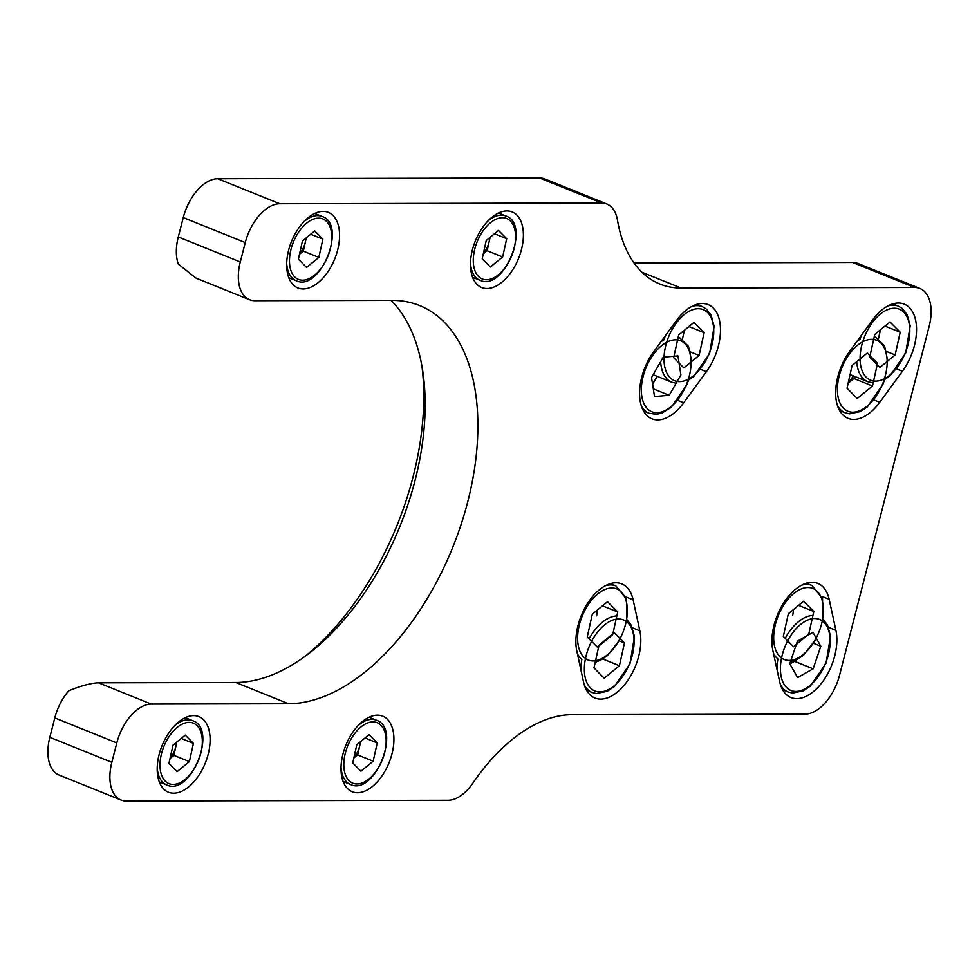 <?xml version="1.0" encoding="UTF-8"?>
<svg xmlns="http://www.w3.org/2000/svg" width="979" height="979" viewBox="0 0 979 979"><rect width="100%" height="100%" fill="white"/><g stroke="black" fill="none" stroke-linecap="round" stroke-linejoin="round"><path stroke-width="1.47" d="M245.264 242.596L183.269 217.583A40.751 23.312 -68 0 1 217.73 178.729L279.737 203.742A40.751 23.312 112 0 0 245.264 242.596L240.283 261.98A40.751 23.312 112 0 0 249.547 299.721A40.751 23.312 112 0 0 254.834 300.712L392.077 300.382A211.917 121.212 -68 0 1 419.587 305.546A211.917 121.212 -68 0 1 461.011 524.732A211.917 121.212 -68 0 1 288.511 703.754L151.268 704.085A40.751 23.312 112 0 0 116.807 742.926L111.826 762.323A40.751 23.312 112 0 0 121.09 800.051A40.751 23.312 112 0 0 126.377 801.042L448.149 800.271A40.751 23.312 112 0 0 472.833 783.151A163.003 93.238 -68 0 1 571.577 714.694L805.081 714.132A40.751 23.312 112 0 0 839.541 675.277L929.169 326.215A40.751 23.312 112 0 0 919.917 288.475A40.751 23.312 112 0 0 914.619 287.483L852.623 262.47L634.049 263.008M852.623 262.47A40.751 23.312 -68 0 1 857.91 263.461L919.917 288.475M121.09 800.051L59.083 775.038A40.751 23.312 -68 0 1 49.831 737.309L111.826 762.323M116.807 742.926L54.812 717.913L49.831 737.309M54.812 717.913A40.751 23.312 -68 0 1 68.787 690.746C81.636 685.594 91.561 682.963 98.573 682.816L151.268 704.085M305.179 656.26A224.142 128.212 112 0 0 422.01 366.672M249.547 299.721L196.045 278.134L178.325 264.11A40.751 23.312 -68 0 1 178.288 236.967L240.283 261.98M183.269 217.583L178.288 236.967M914.619 287.483L681.115 288.046A163.003 93.238 -68 0 1 659.968 284.081A163.003 93.238 -68 0 1 617.431 219.981A40.751 23.312 112 0 0 606.796 203.962A40.751 23.312 112 0 0 601.51 202.971L539.515 177.958L217.73 178.729M539.515 177.958A40.751 23.312 -68 0 1 544.801 178.949L606.796 203.962M902.43 371.237A44.826 25.638 112 0 0 904.204 304.126A44.826 25.638 112 0 0 872.436 320.145L849.772 351.216A44.826 25.638 112 0 0 847.985 418.327A44.826 25.638 112 0 0 879.754 402.308L902.43 371.237L896.605 368.899M653.703 351.681A44.826 25.638 112 0 0 651.928 418.804A44.826 25.638 112 0 0 683.697 402.785L706.373 371.714A44.826 25.638 112 0 0 708.147 304.604A44.826 25.638 112 0 0 676.379 320.622L653.703 351.681M357.506 792.733A40.751 23.312 112 0 0 390.682 758.309A40.751 23.312 112 0 0 382.716 716.151A40.751 23.312 112 0 0 345.856 745.227A40.751 23.312 112 0 0 352.22 791.742A40.751 23.312 112 0 0 357.506 792.733M173.699 793.174A40.751 23.312 112 0 0 206.875 758.749A40.751 23.312 112 0 0 198.908 716.604A40.751 23.312 112 0 0 162.049 745.668A40.751 23.312 112 0 0 168.412 792.182A40.751 23.312 112 0 0 173.699 793.174M486.967 288.524A40.751 23.312 112 0 0 520.143 254.099A40.751 23.312 112 0 0 512.176 211.941A40.751 23.312 112 0 0 475.317 241.018A40.751 23.312 112 0 0 481.68 287.532A40.751 23.312 112 0 0 486.967 288.524M303.16 288.964A40.751 23.312 112 0 0 336.335 254.54A40.751 23.312 112 0 0 328.369 212.394A40.751 23.312 112 0 0 291.509 241.458A40.751 23.312 112 0 0 297.873 287.973A40.751 23.312 112 0 0 303.16 288.964M279.737 203.742L601.51 202.971M583.57 682.106L576.827 651.108A44.826 25.638 112 0 1 588.367 602.207A44.826 25.638 112 0 1 621.738 583.888A44.826 25.638 112 0 1 633.107 599.809L639.85 630.806A44.826 25.638 112 0 1 628.31 679.695A44.826 25.638 112 0 1 594.938 698.027A44.826 25.638 112 0 1 583.57 682.106M829.164 599.332L835.907 630.329A44.826 25.638 112 0 1 824.367 679.23A44.826 25.638 112 0 1 790.995 697.55A44.826 25.638 112 0 1 779.627 681.629L772.884 650.631A44.826 25.638 112 0 1 784.424 601.742A44.826 25.638 112 0 1 817.795 583.411A44.826 25.638 112 0 1 829.164 599.332L821.809 596.37M391.013 300.382A211.917 121.212 -68 0 1 422.818 371.579A211.917 121.212 -68 0 1 309.156 653.274A211.917 121.212 -68 0 1 235.817 682.485L98.573 682.816M783.31 636.472L788.352 613.735L803.588 601.253L813.794 611.508L808.74 634.233L793.504 646.715L783.31 636.472M798.57 605.365L813.794 611.508M792.672 615.363A20.718 11.846 112 0 0 793.394 609.611M847.043 388.235L852.085 365.51L867.321 353.027L877.527 363.27L872.485 386.007L857.237 398.49L847.043 388.235M874.614 362.095L877.527 363.27M854.373 376.303L853.884 378.506L872.485 386.007M848.157 383.193L853.884 378.506M848.218 382.924A20.718 11.846 112 0 0 853.223 375.838M680.907 374.945L669.195 395.271L654.51 396.556L651.537 377.515L663.248 357.188L677.933 355.903L680.907 374.945M657.19 376.328L652.589 384.306M653.311 388.871L669.195 395.271M652.418 383.132A20.718 11.846 112 0 0 656.456 377.613A20.718 11.846 112 0 0 657.166 376.315M587.241 636.937L592.295 614.212L607.531 601.73L617.725 611.973L612.683 634.71L597.447 647.192L587.241 636.937M602.513 605.842L617.725 611.973M596.603 615.84A20.718 11.846 112 0 0 597.337 610.076M673.65 357.653L678.692 334.916L693.94 322.434L704.134 332.689L699.092 355.414L683.844 367.896L673.65 357.653M688.922 326.545L704.134 332.689M684.419 330.241L682.424 339.187M690.55 351.975L699.092 355.414M682.339 339.126A20.718 11.846 112 0 0 683.012 336.543A20.718 11.846 112 0 0 683.734 330.792M869.707 357.176L874.761 334.439L889.997 321.956L900.19 332.211L895.149 354.949L879.913 367.431L869.707 357.176M884.979 326.068L900.19 332.211M880.476 329.764L878.481 338.722M886.607 351.498L895.149 354.949M878.396 338.648A20.718 11.846 112 0 0 879.069 336.078A20.718 11.846 112 0 0 879.791 330.315M813.145 668.816L797.616 677.554L789.759 663.725L797.432 641.147L812.962 632.397L820.818 646.238L813.145 668.816L794.544 661.314L789.882 663.933M813.635 643.338L820.818 646.238M794.544 661.314L794.777 660.605M789.845 663.468A20.718 11.846 112 0 0 791.754 661.584M593.984 667.935L599.026 645.198L614.274 632.715L624.467 642.97L619.426 665.708L604.178 678.19L593.984 667.935M619.328 640.902L624.467 642.97M602.831 659.014L619.426 665.708M595.11 662.881L596.309 661.89M482.206 258.762L486.257 240.504L498.495 230.469L506.694 238.705L502.643 256.975L490.393 266.998L482.206 258.762M494.468 233.773L506.694 238.705M490.112 237.346L487.138 250.722L502.643 256.975M483.296 253.867L487.138 250.722M483.393 253.377A16.643 9.521 112 0 0 489.17 241.58A16.643 9.521 112 0 0 489.72 237.664M352.746 762.971L356.797 744.713L369.046 734.691L377.233 742.914L373.183 761.185L360.933 771.207L352.746 762.971M365.008 737.982L377.233 742.914M360.651 741.556L357.678 754.931L373.183 761.185M353.835 758.076L357.678 754.931M353.945 757.587A16.643 9.521 112 0 0 359.709 745.802A16.643 9.521 112 0 0 360.26 741.874M168.939 763.424L172.989 745.154L185.239 735.131L193.426 743.367L189.375 761.625L177.126 771.648L168.939 763.424M181.201 738.435L193.426 743.367M176.844 742.009L173.87 755.372L189.375 761.625M170.028 758.529L173.87 755.372M170.138 758.04A16.643 9.521 112 0 0 175.902 746.243A16.643 9.521 112 0 0 176.453 742.327M298.399 259.202L302.45 240.944L314.7 230.922L322.886 239.157L318.836 257.416L306.586 267.438L298.399 259.202M310.661 234.226L322.886 239.157M306.305 237.799L303.331 251.162L318.836 257.416M299.488 254.307L303.331 251.162M299.598 253.83A16.643 9.521 112 0 0 305.362 242.033A16.643 9.521 112 0 0 305.913 238.105M625.752 596.847L633.107 599.809M632.495 627.833L639.85 630.806M828.552 627.368L835.907 630.329M677.884 400.435L683.697 402.785M700.548 369.364L706.373 371.714M873.941 399.958L879.754 402.308M641.979 272.26L681.115 288.046M288.511 703.754L235.817 682.485M793.785 593.494A38.303 21.917 112 0 0 779.798 656.542A38.303 21.917 112 0 0 822.066 621.922A38.303 21.917 112 0 0 793.785 593.494M801.373 585.295A40.751 23.312 -68 0 1 811.934 585.442L822.544 598.548L822.69 621.237M776.971 669.44A40.751 23.312 -68 0 1 777.901 658.928A40.751 23.312 -68 0 1 773.471 653.299M857.518 345.269A38.303 21.917 112 0 0 843.531 408.316A38.303 21.917 112 0 0 885.799 373.697A38.303 21.917 112 0 0 857.518 345.269M857.017 341.292A40.751 23.312 -68 0 1 859.954 339.358A40.751 23.312 -68 0 1 861.52 335.099M874.247 336.727A40.751 23.312 -68 0 1 875.667 337.217L884.551 345.881L887.733 361.018M839.603 410.556L845.171 412.795A40.751 23.312 -68 0 1 837.461 405.575M658.145 412.636A38.303 21.917 112 0 0 690.623 356.246A38.303 21.917 112 0 0 649.897 359.819A38.303 21.917 112 0 0 658.145 412.636M643.546 411.033L649.114 413.273A40.751 23.312 -68 0 1 641.404 406.052M660.947 341.757A40.751 23.312 -68 0 1 663.897 339.835A40.751 23.312 -68 0 1 665.463 335.577M678.19 337.204A40.751 23.312 -68 0 1 679.61 337.694L688.494 346.358L691.676 361.496M597.728 593.972A38.303 21.917 112 0 0 583.729 657.019A38.303 21.917 112 0 0 626.009 622.399A38.303 21.917 112 0 0 597.728 593.972M605.316 585.772A40.751 23.312 -68 0 1 615.877 585.919L626.487 599.013L626.633 621.702M580.914 669.905A40.751 23.312 -68 0 1 581.844 659.405A40.751 23.312 -68 0 1 577.414 653.776M684.125 314.675A38.303 21.917 112 0 0 670.138 377.723A38.303 21.917 112 0 0 712.406 343.103A38.303 21.917 112 0 0 684.125 314.675M691.712 306.476A40.751 23.312 -68 0 1 702.286 306.623L706.092 308.85L711.048 315.054L714.144 326.288L709.64 353.48L693.976 376.279L688.017 380.427M653.164 374.7L671.79 382.214A40.751 23.312 -68 0 1 660.654 361.692M880.194 314.198A38.303 21.917 112 0 0 866.195 377.245A38.303 21.917 112 0 0 908.475 342.626A38.303 21.917 112 0 0 880.194 314.198M887.769 306.011A40.751 23.312 -68 0 1 898.343 306.146L902.149 308.373L907.105 314.577L910.201 325.811L905.697 353.015L890.033 375.801L884.074 379.95M850.078 374.565L867.847 381.737A40.751 23.312 -68 0 1 856.747 361.692M783.836 683.929A38.303 21.917 112 0 0 826.9 659.687A38.303 21.917 112 0 0 805.117 621.31A38.303 21.917 112 0 0 783.836 683.929M782.613 689.779L788.181 692.018A40.751 23.312 -68 0 1 780.606 685.031A40.751 23.312 -68 0 1 780.471 684.798M785.17 638.345A40.751 23.312 -68 0 1 812.913 615.448M604.459 624.957A38.303 21.917 112 0 0 590.472 688.004A38.303 21.917 112 0 0 632.74 653.385A38.303 21.917 112 0 0 604.459 624.957M589.113 638.822A40.751 23.312 -68 0 1 602.293 622.265A40.751 23.312 -68 0 1 616.856 615.926M586.556 690.244L592.124 692.496A40.751 23.312 -68 0 1 584.414 685.263M490.393 222.784A32.601 18.65 112 0 0 478.486 276.445A32.601 18.65 112 0 0 514.464 246.977A32.601 18.65 112 0 0 490.393 222.784M487.15 221.78A34.644 19.813 -68 0 1 488.594 220.532A34.644 19.813 -68 0 1 505.862 215.992C531.475 224.056 503.977 292.195 479.943 280.239A34.644 19.813 -68 0 1 470.495 263.082M360.933 726.993A32.601 18.65 112 0 0 349.026 780.655A32.601 18.65 112 0 0 385.004 751.187A32.601 18.65 112 0 0 360.933 726.993M357.702 725.99A34.644 19.813 -68 0 1 359.134 724.754A34.644 19.813 -68 0 1 376.401 720.201C402.014 728.266 374.516 796.404 350.482 784.448A34.644 19.813 -68 0 1 341.035 767.291M177.126 727.446A32.601 18.65 112 0 0 165.218 781.095A32.601 18.65 112 0 0 201.197 751.639A32.601 18.65 112 0 0 177.126 727.446M173.895 726.43A34.644 19.813 -68 0 1 175.327 725.194A34.644 19.813 -68 0 1 192.594 720.642C218.207 728.706 190.709 796.857 166.675 784.889A34.644 19.813 -68 0 1 157.227 767.744M306.586 223.224A32.601 18.65 112 0 0 294.679 276.886A32.601 18.65 112 0 0 330.657 247.418A32.601 18.65 112 0 0 306.586 223.224M303.355 222.221A34.644 19.813 -68 0 1 304.787 220.985A34.644 19.813 -68 0 1 322.054 216.432C347.667 224.497 320.17 292.648 296.135 280.679A34.644 19.813 -68 0 1 286.688 263.522M806.366 583.203L811.934 585.442M816.425 638.516L803.624 655.098L796.563 659.809L790.383 661.865M874.271 336.654L875.667 337.217M885.028 378.408L883.034 384.074L867.357 406.86L860.296 411.584L849.515 413.848L845.171 412.795M678.202 337.119L679.61 337.694M649.114 413.273L656.493 414.313L661.877 413.077L671.3 407.337L686.964 384.551L688.971 378.885M610.309 583.668L615.877 585.919M620.417 638.895L607.567 655.563L600.506 660.287L595.269 662.159M696.718 304.383L702.286 306.623M676.122 383.254L671.79 382.214M892.775 303.906L898.343 306.146M873.182 382.838L867.847 381.737M822.666 618.814L827.439 624.859L830.535 636.093L826.031 663.297L810.367 686.083L803.306 690.807L792.525 693.059L788.181 692.018M626.609 619.291L631.369 625.336L634.465 636.57L629.974 663.774L614.31 686.56L607.249 691.272L596.456 693.536L592.124 692.496M472.576 277.265L479.943 280.239M498.507 213.018L505.862 215.992M343.115 781.475L350.482 784.448M369.046 717.228L376.401 720.201M159.32 781.915L166.675 784.889M185.239 717.668L192.594 720.642M288.781 277.706L296.135 280.679M314.7 213.459L322.054 216.432"/></g></svg>

